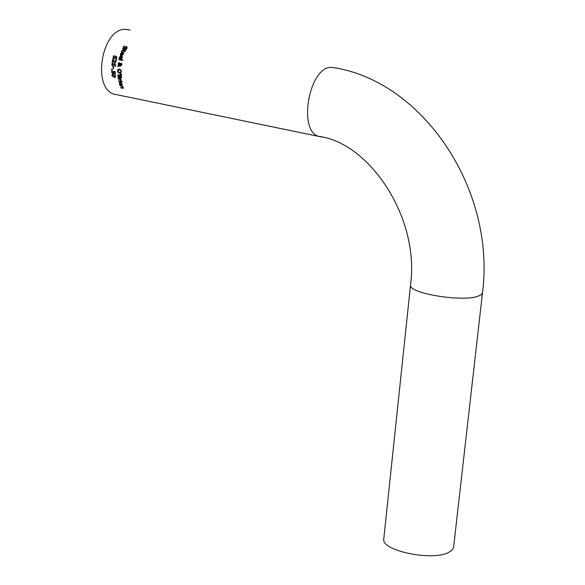 <?xml version="1.0" encoding="UTF-8"?>
<svg xmlns="http://www.w3.org/2000/svg" width="585" height="585" viewBox="0 0 585 585"><rect width="100%" height="100%" fill="white"/><g stroke="black" fill="none" stroke-linecap="round" stroke-linejoin="round"><path stroke-width="0.88" d="M113.453 73.695L112.159 72.606M113.366 72.95L113.388 71.297L115.26 71.67L115.377 74.193L114.945 74.112L114.85 72.182L115.274 72.138L114.309 71.94L113.878 71.984L113.746 73.432L112.898 73.725L111.998 73.147L111.757 70.785L112.269 70.887L112.254 72.752L113.146 73.103L113.921 72.569M113.921 71.984L113.841 71.392M113.293 73.052L113.804 72.898M112.013 71.758L112.145 70.858M114.945 74.112L115.362 74.061M114.85 72.182L113.878 71.984M122.77 52.847L122.133 52.767M122.389 55.319L122.082 54.771M121.073 53.447L122.382 52.145M122.85 54.719L123.355 54.376M123.574 53.162L122.689 52.855L122.016 54.763L123.099 54.617M122.631 54.661L123.128 53.257L122.689 52.855M123.128 53.257L123.581 53.213M122.338 52.789L120.919 53.791L120.839 55.092L120.334 54.997L120.517 53.725L121.943 52.182L122.609 52.175L123.45 54.134L122.316 55.341L121.468 55.29L122.338 52.789L122.813 52.745M120.334 54.997L120.795 54.953M121.468 55.29L121.929 55.239M119.932 57.008L121.153 55.626M120.495 58.749L121.168 56.262L119.852 57.264L119.859 58.551L119.34 57.878L120.737 55.663L121.387 55.655L122.367 57.601L121.344 58.8L120.495 58.749L121.058 58.237M121.402 58.778L120.941 58.705M121.592 56.328L120.963 56.24M121.168 56.262L121.621 56.218M119.355 58.456L119.786 58.127M121.98 56.738L121.519 56.336L120.993 58.229L121.387 58.222L122.419 56.694M121.6 58.127L122.302 57.805M121.614 58.2L122.046 58.083M122.426 56.679L121.519 56.336M123.962 48.811L126.689 46.559L126.857 48.401L125.914 49.805L125.336 49.696L126.418 48.365L126.367 47.246L123.896 49.484L123.318 48.482M127.164 47.502L126.579 47.224M126.024 49.681L126.645 48.789M123.881 47.129L124.678 46.135M125.336 49.696L125.841 49.645M125.358 49.652L125.87 49.601M123.391 49.528L122.821 48.943L123.113 47.604L124.254 46.054L124.868 46.171L123.552 47.641L123.625 48.84L125.629 47.443M125.095 47.495L126.397 46.698M125.855 46.749L126.689 46.559M118.887 59.707L119.026 59.107L122.843 59.853L122.704 60.452L118.887 59.707L119.435 59.187M122.733 60.328L119.325 59.663M124.59 51.114L122.579 50.749M125.373 51.136L124.532 51.114L123.691 52.167L124.115 52.131M123.691 52.167L124.152 51.041L122.353 50.756L121.351 51.721L122.813 50.127M124.152 51.041L124.642 50.997M121.351 51.721L121.79 51.677M121.548 51.027L122.426 50.142L124.415 50.434L124.598 50.017L125.585 50.654L125.322 51.268L124.532 51.114M124.415 50.434L124.846 50.39M120.32 73.22L118.47 72.335L118.053 71.487M120.846 72.942L119.457 73.22L118.038 72.386L117.534 70.792L118.068 69.396L119.494 69.118L120.876 69.959L121.336 71.546L120.846 72.942M117.965 70.705L119.047 69.067M120.539 72.416L120.912 71.465L120.554 70.361L118.704 69.761L117.951 70.88L119.442 72.577L120.963 72.372L121.336 71.589M121.263 70.829L119.896 69.717L119.084 69.717M120.122 66.259L118.813 65.805L117.804 66.748L118.77 65.169M121.329 65.608L120.664 64.898M118.477 65.403L118.06 63.86L118.96 62.602L120.291 63.677L121.197 63.202L121.738 63.648L121.863 64.621L121.197 65.659L120.473 65.381L120.422 64.547M118.477 63.897L119.296 62.588M118.265 66.317L118.901 65.359M118.726 65.176L120.071 63.948L119.047 63.282L118.433 64.109L118.726 65.176L120.393 63.67M120.203 63.436L119.245 63.26M121.841 63.94L121.263 63.816M120.781 63.889L120.371 64.313L121.183 65.03L121.556 64.54L120.781 63.889M120.071 63.948L120.495 63.904M120.152 64.577L119.128 65.513L120.174 65.776L120.108 66.397L118.813 65.805M120.291 63.677L121.205 63.202M117.885 65.944L118.309 65.9M120.071 74.412L120.049 73.995L121.461 74.141L121.497 74.829L120.071 74.412L120.488 74.039M121.49 74.653L120.503 74.368M121.292 78.251L120.525 77.6M118.243 75.545L118.185 74.946M119.194 78.178L118.309 77.542L117.739 74.858L121.387 75.589L121.175 78.31L120.005 77.512L119.194 78.178L119.647 78.127L118.594 77.22M119.537 77.498L120.093 77.023M119.998 75.896L118.199 75.553L118.514 77.11L119.091 77.549L120.057 77.242M120.978 77.637L121.541 77.366M121.424 76.057L119.954 75.904L120.218 77.315L121.512 77.461M121.073 77.505L121.022 76.116L119.954 75.904M121.022 76.116L121.424 76.072M119.611 77.293L119.552 75.823L118.199 75.553M119.552 75.823L119.991 75.772M118.309 77.542L118.755 77.491M120.722 80.767L120.196 79.472L118.258 79.085L118.163 78.514L120.898 79.063L120.985 79.633L120.583 79.553L121.205 80.862L120.722 80.767L121.19 80.708M120.722 80.737L121.183 80.679M120.583 79.553L120.971 79.509M120.196 79.472L118.638 78.609M118.258 79.085L118.711 79.033M121.402 81.732L119.084 80.862M118.711 81.33L118.579 80.767L121.314 81.315L121.439 81.885L119.179 81.278M121.907 82.017L121.76 81.373L122.345 81.966M120.824 82.829L120.093 82.748M121.921 85.103L121.38 84.628M119.625 82.997L119.998 82.178M121.548 84.613L122.17 84.474L121.673 84.532L120.671 82.843L121.19 84.613L121.673 84.532M120.671 82.843L121.146 82.792M121.292 83.231L121.665 83.187M120.32 82.77L119.654 83.684L120.349 84.891L119.852 84.788L119.252 83.611L119.603 82.2L120.203 82.207L122.082 84.05L121.819 85.147L121.022 85.088L120.32 82.77L120.795 82.719M119.852 84.788L120.239 84.745M121.022 85.088L121.519 85.03M113.863 59.041L113.19 58.456L113.154 57.154L113.848 55.648L114.455 55.765L113.578 57.191L113.936 58.368L115.903 56.16L116.898 57.959L116.335 59.326L115.757 59.217L116.473 57.922L115.925 56.833L113.863 59.041L114.302 58.997L113.629 58.412L113.592 57.111L114.221 55.721M114.251 58.339L116.247 56.153M115.004 57.067L115.45 57.023M115.537 56.336L115.991 56.292M115.764 59.173L116.912 57.878L116.283 56.811M115.757 59.217L116.203 59.129M123.34 88.276L121.351 87.545M122.77 86.412L120.481 85.505M120.108 85.944L119.903 85.388L122.631 85.936L123.223 88.335L120.978 87.969L120.722 87.421L122.799 87.772L122.821 87.282L122.148 86.361L120.627 85.885M122.148 86.361L122.667 86.295M120.978 87.969L121.526 87.904M112.817 66.171L112.079 65.593L111.874 64.306L112.349 62.822L112.956 62.946L112.298 64.343L112.795 65.505L114.419 63.341L115.633 65.118L115.26 66.463L114.682 66.354L115.208 65.081L114.528 63.999L112.817 66.171L113.241 66.127L112.51 65.549L112.298 64.262L112.715 62.895M113.227 65.461L114.74 63.334M113.665 64.226L114.097 64.182M114.09 63.516L114.514 63.472M114.689 66.31L115.633 65.037L114.872 63.984M114.682 66.354L115.113 66.259M112.203 62.251L112.722 59.341L115.026 61.944L115.771 61.249L115.676 60.021L116.196 60.123L116.181 61.381L114.945 62.588L113.022 60.021L112.627 62.332L112.203 62.251L112.634 62.207L113.132 59.421M114.945 62.588L115.377 62.544L113.461 59.977L113.022 60.021M116.232 60.869L116.137 60.116M115.457 61.9L116.225 61.052M115.779 60.555L116.218 60.511M114.258 62.2L114.689 62.156M113.739 61.447L114.17 61.403M111.618 69.776L111.633 69.037L112.327 69.169L112.313 69.915L111.618 69.776L112.057 69.118M113.022 68.438L113.117 66.675L113.563 66.763L113.468 68.525L113.022 68.438L113.453 68.394L113.534 66.756M115.077 77.388L112.525 76.182M113.943 77.352L111.859 75.523L112.444 74.412L113.6 74.441L115.64 76.284L115.084 77.381L114.397 77.308M112.291 75.253L112.898 74.361L112.444 74.412M113.856 76.737L114.945 76.796L114.777 75.443L112.576 74.997L112.261 75.604L112.729 76.35L113.856 76.737M115.033 76.781L115.654 76.503M115.45 75.597L112.92 74.96M130.184 30.018L124.729 29.294C101.615 29.411 91.94 87.67 113.87 94.097L117.987 94.945M383.811 538.595L383.76 539.077C381.281 550.756 432.49 561.403 448.702 552.401L452.293 549.871L453.58 547.333L482.471 292.99M113.505 72.226L113.899 72.182M112.898 73.725L113.336 73.681M111.581 71.948L112.006 71.904M111.998 73.147L112.43 73.096M123.084 54.025L123.493 53.981M120.364 54.42L120.795 54.376M120.517 53.725L120.963 53.681M121.724 55.334L122.177 55.29M119.442 57.191L119.881 57.147M120.744 58.793L121.19 58.749M119.34 57.878L119.771 57.842M121.994 57.491L122.404 57.454M126.418 48.365L126.901 48.321M126.367 47.246L126.908 47.195M122.821 48.943L123.333 48.891M123.113 47.604L123.596 47.561M124.481 48.35L125 48.299M122.843 50.793L123.333 50.749M119.457 73.22L119.888 73.169M118.038 72.386L118.47 72.335M117.534 70.792L117.951 70.748M118.068 69.396L118.492 69.352M120.912 71.465L121.329 71.421M120.554 70.361L120.985 70.317M119.464 69.761L119.896 69.717M121.132 63.831L121.556 63.787M119.377 63.275L119.808 63.231M119.866 63.568L120.239 63.531M120.473 65.381L120.898 65.337M118.06 63.86L118.484 63.816M121.073 76.693L121.475 76.65M119.618 76.511L120.005 76.467M120.868 78.31L121.278 78.266M117.856 76.174L118.258 76.13M120.678 80.43L121.095 80.386M119.252 83.611L119.625 83.567M121.27 85.139L121.768 85.081M113.154 57.154L113.592 57.111M114.631 57.893L115.07 57.849M113.19 58.456L113.629 58.412M116.152 56.825L116.598 56.782M116.473 57.922L116.912 57.878M122.843 87.75L123.376 87.691M122.748 88.328L123.296 88.262M111.874 64.306L112.298 64.262M113.41 65.037L113.834 64.993M112.079 65.593L112.51 65.549M114.748 63.999L115.179 63.955M115.208 65.081L115.633 65.037M115.771 61.249L116.203 61.206M115.523 61.798L115.954 61.754M111.859 75.523L112.254 75.48M114.945 76.796L115.391 76.745M114.777 75.443L115.223 75.392M113.658 75.063L114.097 75.012M322.116 137.095L318.306 136.305C297.999 130.097 309.004 67.999 330.635 67.319L335.717 67.955C425.127 83.458 495.663 191.361 482.515 292.654L481.258 294.694L477.667 296.346C461.36 302.116 408.374 293.187 410.516 285.144L383.76 539.077M113.585 73.059L113.146 73.103M122.411 54.756L122.879 54.712M122.331 52.145L121.943 52.182M121.11 55.626L120.737 55.663M121.387 58.222L121.834 58.178M126.667 47.195L126.272 47.231M124.386 48.789L123.866 48.84M119.018 69.074L118.594 69.125M121.183 65.03L121.614 64.986M120.898 77.666L121.358 77.615M119.391 77.549L119.837 77.498M114.609 58.325L114.163 58.368M123.333 87.706L122.799 87.772M113.453 65.461L113.022 65.505M115.713 61.9L115.282 61.944M114.923 76.803L115.369 76.752M410.516 285.144C419.986 217.605 369.186 142.294 318.306 136.305L113.87 94.097"/></g></svg>
